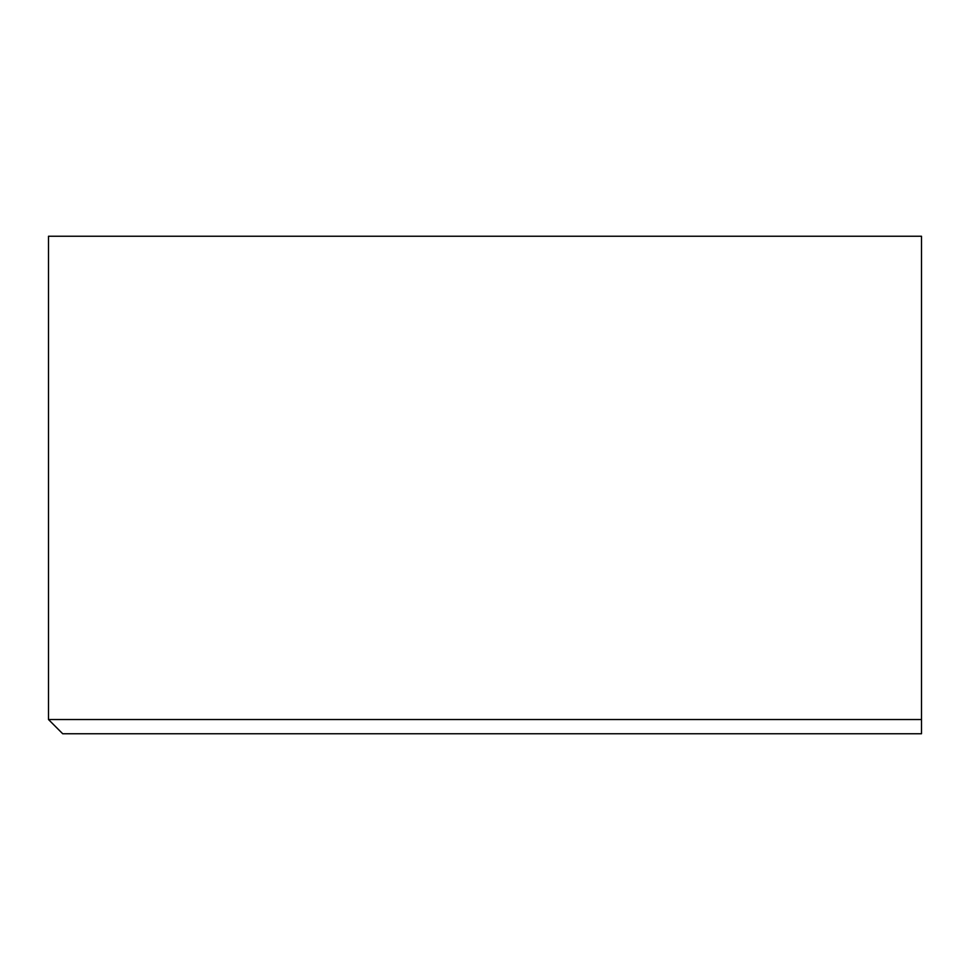 <?xml version="1.0" encoding="UTF-8"?>
<svg xmlns="http://www.w3.org/2000/svg" width="970" height="970" viewBox="0 0 970 970"><rect width="100%" height="100%" fill="white"/><g stroke="black" fill="none" stroke-linecap="round" stroke-linejoin="round"><path stroke-width="1.45" d="M48.5 719.534L62.71 733.756L921.5 733.756L921.5 719.534L48.5 719.534L48.5 236.243L921.5 236.243L921.5 719.534"/></g></svg>
